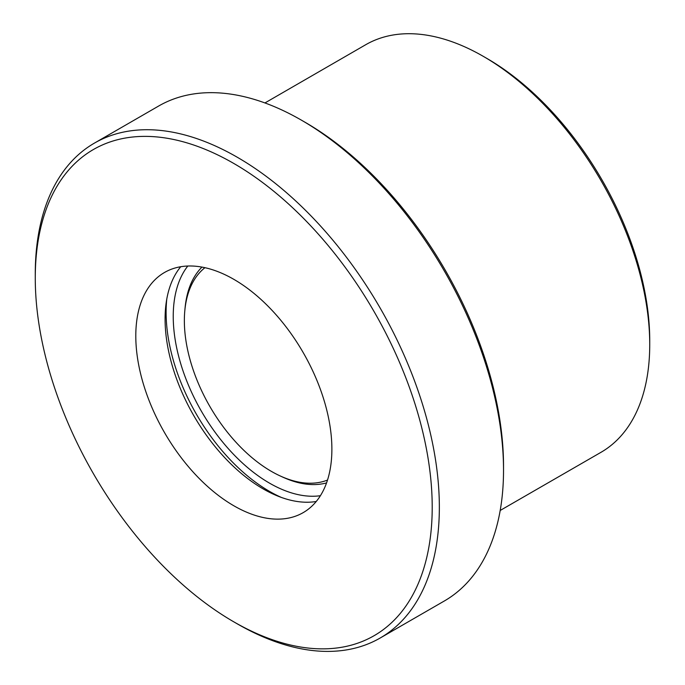 <?xml version="1.0" encoding="UTF-8"?>
<svg xmlns="http://www.w3.org/2000/svg" width="685" height="685" viewBox="0 0 685 685"><rect width="100%" height="100%" fill="white"/><g stroke="black" fill="none" stroke-linecap="round" stroke-linejoin="round"><path stroke-width="1.03" d="M500.196 510.462L600.976 452.323A235.306 135.853 -120 0 0 649.731 344.589A235.306 135.853 -120 0 0 483.362 56.393A235.306 135.853 -120 0 0 365.687 44.739L264.941 102.947M649.731 344.589L649.731 340.471A230.271 132.941 -120 0 0 486.932 58.456L483.362 56.393M35.269 273.906A285.739 164.965 60 0 1 35.269 273.889A285.739 164.965 60 0 1 94.436 143.105L158.62 106.047A285.748 164.965 60 0 1 301.477 120.192L305.039 122.247A280.704 162.054 60 0 1 503.526 466.048A280.704 162.054 60 0 1 503.526 466.083L503.526 470.201A285.748 164.965 60 0 1 444.342 600.985L380.158 638.026A285.739 164.965 60 0 1 237.31 623.872L233.739 621.809A280.696 162.054 60 0 1 35.269 278.024A280.696 162.054 60 0 1 35.269 278.007A280.696 162.054 60 0 1 233.748 163.432A280.696 162.054 60 0 1 432.209 507.217A280.696 162.054 60 0 1 233.739 621.809M301.477 120.192A285.748 164.965 60 0 1 503.526 470.167A285.748 164.965 60 0 1 503.526 470.201M94.436 143.105A285.739 164.965 60 0 1 380.175 308.087A285.739 164.965 60 0 1 380.158 638.026M331.882 449.172A138.661 80.051 -120 0 0 271.363 309.629A138.661 80.051 -120 0 0 164.52 272.476A138.661 80.051 -120 0 0 164.511 432.586A138.661 80.051 -120 0 0 303.164 512.645A138.661 80.051 -120 0 0 331.882 449.172M180.72 266.73A138.661 80.051 -120 0 0 165.085 319.047A138.661 80.051 -120 0 0 216.195 447.964A138.661 80.051 -120 0 0 316.239 501.488M166.78 299.045A146.222 84.418 -120 0 0 166.104 312.283A146.222 84.418 -120 0 0 281.295 497.404M320.392 495.709A136.135 78.595 60 0 1 222.771 442.185A136.135 78.595 60 0 1 173.236 316.401A136.135 78.595 60 0 1 187.801 266.02M326.548 482.925C313.413 486.393 298.763 484.432 282.597 477.051L280.002 475.861A123.035 71.034 60 0 1 184.787 310.947A123.035 71.034 60 0 1 204.926 267.689M184.787 310.947L185.053 308.096C186.748 290.406 192.374 276.731 201.947 267.09M327.516 480.057A123.035 71.034 60 0 1 280.002 475.861M35.269 278.007L35.269 273.889"/></g></svg>
